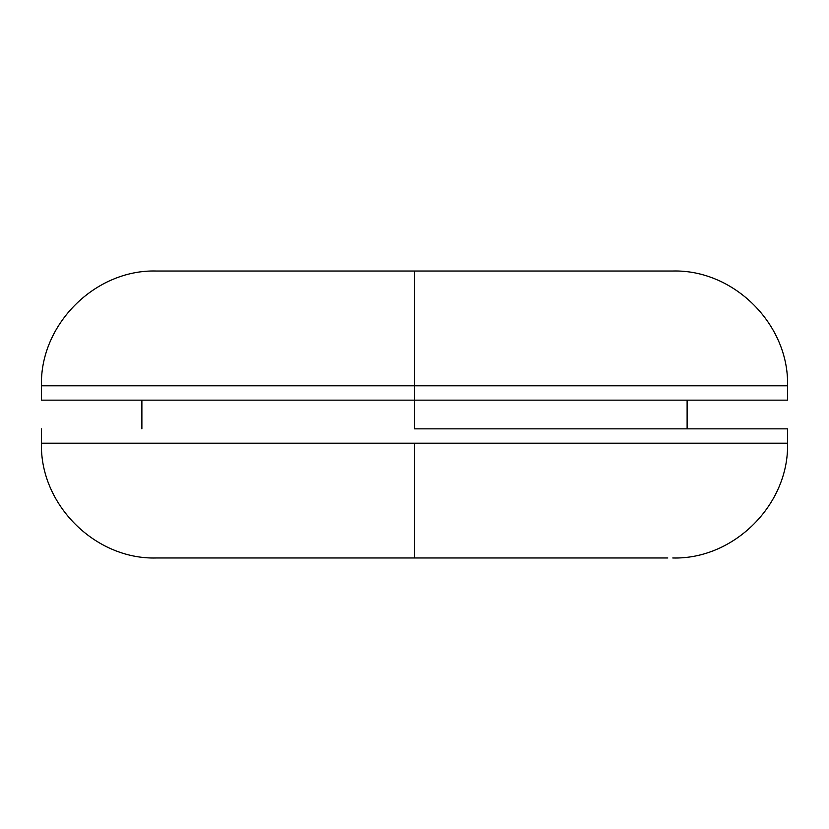 <?xml version="1.0" encoding="UTF-8"?>
<svg xmlns="http://www.w3.org/2000/svg" width="829" height="829" viewBox="0 0 829 829"><rect width="100%" height="100%" fill="white"/><g stroke="black" fill="none" stroke-linecap="round" stroke-linejoin="round"><path stroke-width="1.24" d="M667.801 557.979L156.235 557.979L414.5 557.979L414.5 443.194L787.55 443.194L414.5 443.194L414.5 557.979L156.235 557.979C95.014 559.648 39.782 504.415 41.45 443.194L787.55 443.194C789.218 504.415 733.986 559.648 672.765 557.979M414.5 428.852L414.5 400.148L414.5 428.852L787.55 428.852L414.5 428.852M787.55 400.148L787.55 385.806L414.5 385.806L414.5 400.148L787.55 400.148L414.5 400.148L414.5 385.806L787.55 385.806L41.45 385.806L414.5 385.806L414.5 271.021L672.765 271.021L414.5 271.021L414.5 385.806L41.45 385.806C39.782 324.585 95.014 269.352 156.235 271.021L667.801 271.021M414.5 271.021L156.235 271.021L414.5 271.021M41.45 400.148L414.5 400.148L41.45 400.148L41.45 385.806M414.5 443.194L41.45 443.194L414.5 443.194M787.55 428.852L787.55 443.194M687.117 400.148L687.117 428.852M787.55 385.806C789.218 324.585 733.986 269.352 672.765 271.021M141.883 400.148L141.883 428.852M41.45 428.852L41.45 443.194"/></g></svg>
